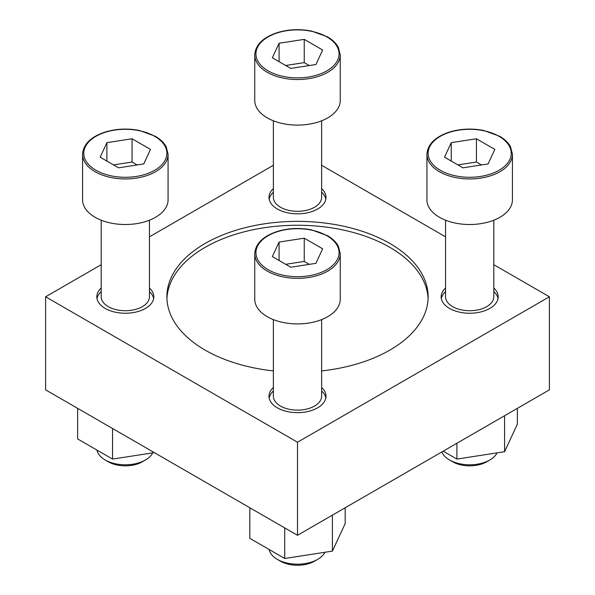 <?xml version="1.0" encoding="UTF-8"?>
<svg xmlns="http://www.w3.org/2000/svg" width="595" height="595" viewBox="0 0 595 595"><rect width="100%" height="100%" fill="white"/><g stroke="black" fill="none" stroke-linecap="round" stroke-linejoin="round"><path stroke-width="0.89" d="M101.195 288.032A28.501 16.452 0 0 0 96.821 296.786A28.501 16.452 0 0 0 105.166 308.418A28.501 16.452 0 0 0 136.225 311.988A28.501 16.452 0 0 0 153.822 296.786A28.501 16.452 0 0 0 149.449 288.032M149.449 291.602A28.501 16.452 180 0 1 153.651 298.571M96.992 298.571A28.501 16.452 180 0 1 101.195 291.602M273.373 188.622A28.501 16.452 0 0 0 269 197.376A28.501 16.452 0 0 0 277.352 209.016A28.501 16.452 0 0 0 308.403 212.579A28.501 16.452 0 0 0 326 197.376A28.501 16.452 0 0 0 321.627 188.622M321.627 192.192A28.501 16.452 180 0 1 325.829 199.161M269.171 199.161A28.501 16.452 180 0 1 273.373 192.192M445.551 288.032A28.501 16.452 0 0 0 441.178 296.786A28.501 16.452 0 0 0 449.53 308.418A28.501 16.452 0 0 0 480.582 311.988A28.501 16.452 0 0 0 498.179 296.786A28.501 16.452 0 0 0 493.805 288.032M493.805 291.602A28.501 16.452 180 0 1 498.008 298.571M441.349 298.571A28.501 16.452 180 0 1 445.551 291.602M273.373 387.434A28.501 16.452 0 0 0 269 396.196A28.501 16.452 0 0 0 277.352 407.828A28.501 16.452 0 0 0 308.403 411.39A28.501 16.452 0 0 0 326 396.196A28.501 16.452 0 0 0 321.627 387.434M321.627 391.004A28.501 16.452 180 0 1 325.829 397.981M269.171 397.981A28.501 16.452 180 0 1 273.373 391.004M321.627 370.901A130.617 75.409 0 0 0 428.117 296.786A130.617 75.409 0 0 0 389.859 243.459A130.617 75.409 0 0 0 247.513 227.112A130.617 75.409 0 0 0 166.883 296.786A130.617 75.409 0 0 0 205.141 350.113A130.617 75.409 0 0 0 273.373 370.901M166.927 298.727A130.617 75.409 180 0 1 249.067 230.629A130.617 75.409 180 0 1 389.859 247.341A130.617 75.409 180 0 1 428.073 298.727M101.195 264.693L45.607 296.786L45.607 389.859L297.5 535.292L549.393 389.859L549.393 296.786L493.805 264.693M445.551 236.832L321.627 165.284M273.373 165.284L149.449 236.832M45.607 296.786L297.5 442.219L549.393 296.786M297.5 535.292L297.5 442.219M279.077 242.061L272.339 256.594L290.754 267.229L315.923 263.332L322.661 248.807L304.246 238.171L279.077 242.061L279.077 260.484M340.251 253.671L340.251 299.24A42.751 24.678 180 0 1 297.5 323.918A42.751 24.678 180 0 1 254.749 299.24L254.749 253.671A42.751 24.678 180 0 0 297.5 278.348A42.751 24.678 180 0 0 340.251 253.671L338.377 246.256C336.212 242.158 332.583 238.632 327.481 235.672L311.676 229.901C299.813 227.595 288.33 228.123 277.225 231.477C262.938 236.289 255.448 243.682 254.749 253.671M321.627 319.612L321.627 396.196A24.127 13.93 180 0 1 297.5 410.126A24.127 13.93 180 0 1 273.373 396.196L273.373 319.612M451.255 142.659L444.517 157.184L462.94 167.82L488.101 163.93L494.847 149.397L476.424 138.761L451.255 142.659L451.255 161.081M512.429 154.261L512.429 199.831A42.751 24.678 180 0 1 469.678 224.508A42.751 24.678 180 0 1 426.927 199.831L426.927 154.261A42.751 24.678 180 0 0 469.678 178.946A42.751 24.678 180 0 0 512.429 154.261L510.555 146.853C508.39 142.748 504.761 139.223 499.659 136.27L483.854 130.498C471.991 128.193 460.508 128.713 449.404 132.068C435.116 136.88 427.627 144.28 426.927 154.261M493.805 220.202L493.805 296.786A24.127 13.93 180 0 1 469.678 310.716A24.127 13.93 180 0 1 445.551 296.786L445.551 220.202M279.077 43.249L272.339 57.782L290.754 68.418L315.923 64.52L322.661 49.995L304.246 39.359L279.077 43.249L279.077 61.672M340.251 54.859L340.251 100.421A42.751 24.678 180 0 1 297.5 125.106A42.751 24.678 180 0 1 254.749 100.421L254.749 54.859A42.751 24.678 180 0 0 297.5 79.537A42.751 24.678 180 0 0 340.251 54.859L338.377 47.444C336.212 43.346 332.583 39.813 327.481 36.86L311.676 31.089C299.813 28.783 288.33 29.311 277.225 32.666C262.938 37.47 255.448 44.87 254.749 54.859M321.627 120.8L321.627 197.376A24.127 13.93 180 0 1 297.5 211.307A24.127 13.93 180 0 1 273.373 197.376L273.373 120.8M106.899 142.659L100.153 157.184L118.576 167.82L143.745 163.93L150.483 149.397L132.06 138.761L106.899 142.659L106.899 161.081M168.073 154.261L168.073 199.831A42.751 24.678 180 0 1 125.322 224.508A42.751 24.678 180 0 1 82.571 199.831L82.571 154.261A42.751 24.678 180 0 0 125.322 178.946A42.751 24.678 180 0 0 168.073 154.261L166.198 146.853C164.034 142.748 160.405 139.223 155.302 136.27L139.498 130.498C127.635 128.193 116.151 128.713 105.047 132.068C90.76 136.88 83.27 144.28 82.571 154.261M149.449 220.202L149.449 296.786A24.127 13.93 180 0 1 125.322 310.716A24.127 13.93 180 0 1 101.195 296.786L101.195 220.202M249.818 507.766L249.818 538.334L284.722 558.489L332.404 551.111L345.182 523.585L345.182 507.766M284.722 558.489L284.722 527.914M332.404 551.111L332.404 515.144M324.9 552.272A28.501 16.452 180 0 1 317.648 559.382L314.562 561.167A24.127 13.93 180 0 1 280.438 561.167L277.352 559.382A28.501 16.452 180 0 1 269.163 549.505M317.648 559.382A28.501 16.452 180 0 1 277.352 559.382M443.201 451.174L456.901 459.08L504.582 451.702L517.36 424.176L517.36 408.356M456.901 459.08L456.901 443.26M504.582 451.702L504.582 415.734M497.078 452.862A28.501 16.452 180 0 1 489.834 459.98L486.74 461.765A24.127 13.93 180 0 1 452.616 461.765L449.53 459.98A28.501 16.452 180 0 1 441.869 451.94M489.834 459.98A28.501 16.452 180 0 1 449.53 459.98M112.544 428.512L112.544 459.08L77.64 438.931L77.64 408.356M112.544 459.08L154.306 452.616M152.722 452.862A28.501 16.452 180 0 1 145.47 459.98L142.383 461.765A24.127 13.93 180 0 1 108.26 461.765L105.166 459.98A28.501 16.452 180 0 1 96.985 450.095M145.47 459.98A28.501 16.452 180 0 1 105.166 459.98M309.296 264.358L304.246 261.443L304.246 238.171M304.246 261.443L285.704 264.306M137.118 164.956L132.06 162.033L132.06 138.761M132.06 162.033L113.526 164.904M309.296 65.547L304.246 62.624L304.246 39.359M304.246 62.624L285.704 65.495M481.474 164.956L476.424 162.033L476.424 138.761M476.424 162.033L457.882 164.904M326.886 235.732A41.561 23.993 180 0 1 308.255 275.879A41.561 23.993 180 0 1 257.352 246.486A41.561 23.993 180 0 1 326.886 235.732M499.064 136.329A41.561 23.993 180 0 1 480.433 176.47A41.561 23.993 180 0 1 429.538 147.084A41.561 23.993 180 0 1 499.064 136.329M326.886 36.92A41.561 23.993 180 0 1 308.255 77.067A41.561 23.993 180 0 1 257.352 47.674A41.561 23.993 180 0 1 326.886 36.92M154.707 136.329A41.561 23.993 180 0 1 136.077 176.47A41.561 23.993 180 0 1 85.174 147.084A41.561 23.993 180 0 1 154.707 136.329"/></g></svg>
